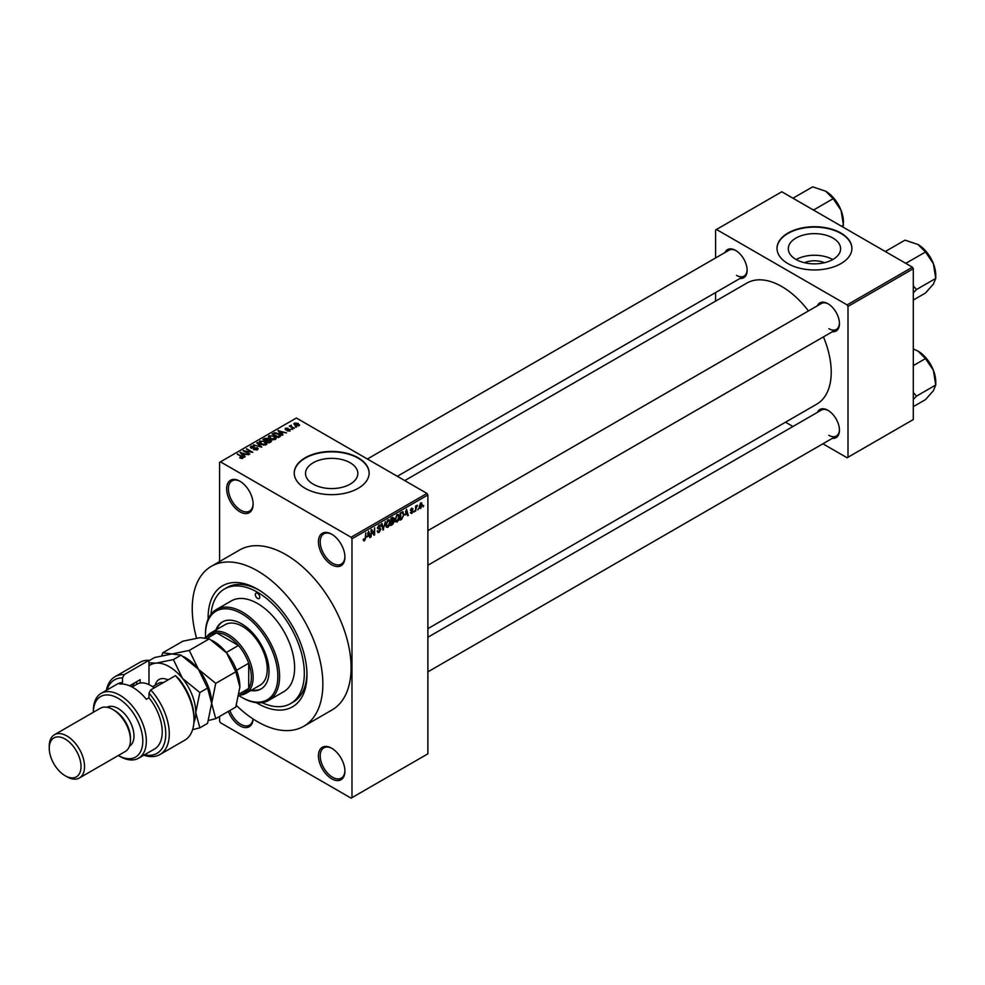 <?xml version="1.0" encoding="UTF-8"?>
<svg xmlns="http://www.w3.org/2000/svg" width="985" height="985" viewBox="0 0 985 985"><rect width="100%" height="100%" fill="white"/><g stroke="black" fill="none" stroke-linecap="round" stroke-linejoin="round"><path stroke-width="1.48" d="M331.674 564.774A18.727 10.81 60 0 1 318.438 541.836A18.727 10.81 60 0 1 331.674 534.19L331.674 534.19A18.727 10.81 60 0 1 344.922 557.128A18.727 10.81 60 0 1 331.674 564.774M332.13 534.461A17.471 10.084 -120 0 0 323.831 533.833A17.471 10.084 -120 0 0 321.147 547.845A17.471 10.084 -120 0 0 332.561 563.235A17.471 10.084 -120 0 0 341.302 564.11A17.471 10.084 -120 0 0 344.91 556.599M331.674 778.79A18.727 10.81 60 0 1 318.438 755.852A18.727 10.81 60 0 1 331.674 748.218L331.674 748.218A18.727 10.81 60 0 1 344.922 771.144A18.727 10.81 60 0 1 331.674 778.79M332.13 748.477A17.471 10.084 -120 0 0 323.831 747.861A17.471 10.084 -120 0 0 321.147 761.861A17.471 10.084 -120 0 0 332.561 777.263A17.471 10.084 -120 0 0 341.302 778.125A17.471 10.084 -120 0 0 344.91 770.627M253.108 718.988A18.727 10.81 60 0 1 239.884 725.797A18.727 10.81 60 0 1 228.36 711.367M229.899 710.493A17.471 10.084 -120 0 0 240.771 724.27A17.471 10.084 -120 0 0 249.513 725.132A17.471 10.084 -120 0 0 253.022 718.927M239.884 511.769A18.727 10.81 60 0 1 226.649 488.843A18.727 10.81 60 0 1 239.884 481.197L239.884 481.197A18.727 10.81 60 0 1 253.133 504.135A18.727 10.81 60 0 1 239.884 511.769M240.34 481.468A17.471 10.084 -120 0 0 232.041 480.84A17.471 10.084 -120 0 0 229.357 494.852A17.471 10.084 -120 0 0 240.771 510.242A17.471 10.084 -120 0 0 249.513 511.116A17.471 10.084 -120 0 0 253.12 503.606M804.486 262.7A16.573 9.567 180 0 1 824.433 262.7M832.953 238.062A26.164 15.107 0 0 0 804.449 234.787A26.164 15.107 0 0 0 788.295 248.737A26.164 15.107 0 0 0 795.954 259.424A26.164 15.107 0 0 0 824.47 262.7A26.164 15.107 0 0 0 840.624 248.737A26.164 15.107 0 0 0 832.953 238.062M832.744 259.548A26.164 15.107 0 0 0 796.175 259.548M840.931 233.051A37.442 21.621 0 0 0 800.128 228.36A37.442 21.621 0 0 0 777.017 248.331A37.442 21.621 0 0 0 787.975 263.623A37.442 21.621 0 0 0 828.791 268.302A37.442 21.621 0 0 0 851.902 248.331A37.442 21.621 0 0 0 840.931 233.051M851.902 248.54A37.442 21.621 0 0 0 840.931 233.457A37.442 21.621 0 0 0 800.288 228.729A37.442 21.621 0 0 0 777.017 248.54M313.181 484.14A26.164 15.107 180 0 1 305.522 473.453A26.164 15.107 180 0 1 321.664 459.502A26.164 15.107 180 0 1 350.18 462.778A26.164 15.107 180 0 1 357.838 473.453A26.164 15.107 180 0 1 341.696 487.415A26.164 15.107 180 0 1 313.181 484.14M358.158 457.766A37.442 21.621 0 0 0 317.355 453.075A37.442 21.621 0 0 0 294.232 473.046A37.442 21.621 0 0 0 305.202 488.338A37.442 21.621 0 0 0 346.006 493.017A37.442 21.621 0 0 0 369.129 473.046A37.442 21.621 0 0 0 358.158 457.766M369.129 473.256A37.442 21.621 0 0 0 358.158 458.173A37.442 21.621 0 0 0 317.515 453.445A37.442 21.621 0 0 0 294.232 473.256M817.353 305.806A16.228 9.37 60 0 1 827.966 303.725L827.966 303.725A16.228 9.37 60 0 1 839.442 323.597A16.228 9.37 60 0 1 832.325 331.748M828.41 303.996A14.972 8.643 -120 0 0 821.355 303.491L427.884 530.656M725.034 252.505A16.228 9.37 60 0 1 735.647 250.424L735.647 250.424A16.228 9.37 60 0 1 747.122 270.296A16.228 9.37 60 0 1 740.006 278.447M736.091 250.695A14.972 8.643 -120 0 0 729.035 250.19L367.368 458.998M817.353 412.407A16.228 9.37 60 0 1 827.966 410.326L827.966 410.326A16.228 9.37 60 0 1 839.442 430.199A16.228 9.37 60 0 1 832.325 438.35M828.41 410.597A14.972 8.643 -120 0 0 821.355 410.092L427.884 637.258M208.13 619.171A69.898 40.36 60 0 1 257.541 589.227A69.898 40.36 60 0 1 306.963 674.836A69.898 40.36 60 0 1 257.541 703.376A69.898 40.36 60 0 1 256.334 702.662M258.883 590.027A66.155 38.193 -120 0 0 227.116 587.479L224.469 589.005A66.155 38.193 -120 0 0 210.975 614.295M236.363 705.408A92.368 53.325 -120 0 0 257.541 721.722A92.368 53.325 -120 0 0 303.725 726.29A92.368 53.325 -120 0 0 317.884 652.279A92.368 53.325 -120 0 0 257.541 570.881A92.368 53.325 -120 0 0 211.356 566.313A92.368 53.325 -120 0 0 196.569 638.12M303.725 726.29L331.97 709.988A92.368 53.325 -120 0 0 346.129 635.965A92.368 53.325 -120 0 0 285.785 554.58A92.368 53.325 -120 0 0 239.601 549.999L211.356 566.313M427.884 628.664L816.75 404.158A69.898 40.36 -120 0 0 823.423 336.882M808.451 310.94A69.898 40.36 -120 0 0 781.807 286.549A69.898 40.36 -120 0 0 746.852 283.089L404.761 480.594M418.416 508.58L417.849 509.922L418.416 508.58M416.162 508.198L415.608 511.215L415.608 506.031L416.162 506.536L417.369 505.194L416.162 508.198L415.608 507.878M414.562 510.796L414.008 512.151L414.562 510.796M411.668 510.242L413.121 511.067L411.767 513.53L410.388 512.656L411.804 512.766L412.555 511.523L410.474 510.378L411.742 508.174L413.035 508.9L411.028 509.947L413.121 511.067L411.853 510.205M410.4 512.742L411.767 513.53L410.388 512.656M410.954 512.237L411.804 512.766M411.865 511.166L410.474 510.378L411.865 511.166M411.742 508.174L413.035 508.9L411.755 508.161M412.481 509.319L411.201 508.58M410.573 509.688L411.213 510.279M405.291 515.044L406.51 509.331L408.307 515.438L407.716 515.771L407.236 513.924L404.847 514.786M397.152 521.964L395.539 521.779L394.985 519.649L397.152 514.65L398.445 514.527L399.319 517.063L398.765 519.945L397.152 521.964L395.096 520.782M387.93 527.295L386.317 527.11L385.763 524.98L387.93 519.969L389.21 519.858L390.097 522.395L389.531 525.276L387.93 527.295L385.861 526.101M363.354 540.149L364.512 540.814L363.625 540.814L363.293 539.288L363.859 538.869L364.536 539.965L365.139 539.078L365.78 532.848L365.78 537.699L364.512 540.814L363.625 540.814M363.859 538.869L364.536 539.965M351.091 537.256L426.998 493.436L427.884 494.962L427.884 753.821L351.977 797.641L351.977 538.783L351.091 537.256L220.468 461.842L219.593 462.347L219.593 561.561M427.884 494.962L351.977 538.783M367.417 536.911L368.636 531.198L370.434 537.293L369.843 537.638L369.363 535.791L366.974 536.653M371.64 530.89L371.074 536.923L371.074 529.795L371.677 529.45L374.041 533.796L374.608 527.751L374.608 534.892L374.004 535.237L371.074 530.57M379.016 525.116L380.702 526.273L379.028 525.941L378.154 528.317L380.013 528.095L380.863 529.302L379.114 532.38L377.846 532.553L377.255 531.05L379.163 531.518L380.308 529.635L377.415 527.997L379.016 525.116L380.185 524.956M377.821 530.632L379.163 531.518M380.308 529.635L377.415 527.997M380.136 526.692L378.4 525.584M378.191 528.354L379.04 528.292M380.013 528.095L380.863 529.302L379.09 528.268M385.381 521.533L383.067 530.004L381.404 523.835L381.983 523.491L383.313 529.031L385.381 521.533M393.2 519.871L394.345 521.397L392.633 524.476L390.897 525.485L390.897 518.356L392.633 517.347L394.185 518.245L393.901 520.166M392.633 517.347L394.185 518.245L392.633 517.347M402.582 511.732L403.887 514.379L401.769 519.206L400.119 520.154L400.119 513.025L403.099 511.831M419.29 507.46L420.78 508.322L419.216 506.536L420.78 502.953L422.343 504.677L420.78 508.322L419.832 508.42M420.78 502.953L421.74 502.867M423.71 505.527L423.144 506.869L423.71 505.527M219.593 716.44L219.593 721.205L220.468 722.731L351.091 798.145L351.977 797.641M296.62 427.047L295.168 426.862L296.62 427.047M292.767 429.275L291.326 429.091L292.767 429.275M283.003 434.902L282.412 435.247L277.942 430.691L286.512 432.883L283.582 432.44L281.648 433.56L283.003 434.902M276.096 438.707L276.096 437.894L275.431 439.372L272.857 439.741L270.185 438.842L268.351 436.761L269.102 435.702L274.433 436.293L276.182 438.325M266.873 444.038L266.873 443.225L266.209 444.703L263.623 445.072L260.951 444.161L259.129 442.093L259.868 441.034L265.211 441.625L266.947 443.656M257.393 449.788L253.453 449.652L256.728 449.345L256.802 448.077L251.052 448.089L250.953 446.18L254.487 446.267L251.692 446.587L252.443 448.027L257.356 447.744L258.168 448.803L257.393 449.788M256.728 450.083L256.802 448.077M250.264 447.079L250.953 446.18L250.953 448.027M251.692 446.587L251.631 448.347M245.13 456.769L244.539 457.114L240.069 452.558L248.639 454.75L245.721 454.307L243.775 455.427L245.13 456.769M426.998 493.436L296.374 418.009L220.468 461.842M241.473 458.468L239.65 457.803L242.236 457.163L237.237 454.196L242.002 456.289L242.79 458.222L241.473 458.468M242.088 458.468L242.236 457.163M243.283 457.569L242.79 458.222M249.845 454.06L243.098 450.81L251.027 451.955L246.632 448.778L252.813 452.337L244.896 451.204L249.845 454.06M261.825 447.141L253.428 444.851L260.791 446.894L256.814 442.893L257.405 442.548L261.825 447.141M270.838 441.933L269.102 442.942L262.921 439.372L264.657 438.362L267.76 438.362L268.449 439.47L270.727 439.901L270.838 441.933L271.651 441.009M267.748 439.261L267.748 440.381L267.76 438.362L268.449 440.024M279.974 436.663L278.324 437.611L272.143 434.04L274.716 432.686L278.977 433.634L280.824 435.641L279.974 436.663M290.046 430.938L287.226 430.888L289.442 430.543L289.504 429.706L285.379 429.731L285.367 428.266L287.952 428.253L285.847 429.362L289.947 429.312L289.947 430.987M289.442 431.184L289.504 429.706M285.379 429.731L285.367 428.266L285.367 429.719M286.032 428.623L285.847 429.94M294.367 428.34L289.319 426.074L290.6 426.16L291.24 425.151L291.228 426.406L294.367 428.34M290.6 426.813L290.464 426M291.24 425.151L291.228 427.182M299.058 425.729L295.168 425.286L294.404 423.045L298.258 423.452L299.058 425.729L299.625 424.941M293.85 423.821L294.404 423.045L294.404 424.769M261.973 702.637A66.155 38.193 -120 0 0 290.624 703.586L293.271 702.059A66.155 38.193 -120 0 0 306.951 673.272M912.43 267.181L913.304 268.72L847.999 306.421L847.112 304.894L912.43 267.181L781.807 191.767L715.603 229.985L715.603 257.947M715.603 292.533L715.603 301.127M847.999 306.421L847.999 457.249L847.112 457.766L822.906 443.792M792.95 426.493L785.501 422.196M847.999 457.249L913.304 419.548L913.304 268.72M847.112 304.894L716.489 229.48M828.841 328.694A14.972 8.643 -120 0 0 836.339 329.433A14.972 8.643 -120 0 0 839.429 323.068M736.521 275.394A14.972 8.643 -120 0 0 744.02 276.132A14.972 8.643 -120 0 0 747.11 269.767M828.841 435.296A14.972 8.643 -120 0 0 836.339 436.035A14.972 8.643 -120 0 0 839.429 429.669M240.131 458.062L240.131 457.434M237.804 454.516L237.804 453.876M240.66 453.162L240.66 452.213M243.775 456.326L243.775 455.427M241.965 453.556L243.246 454.898L244.809 453.999L241.054 452.731L241.965 454.491M243.246 455.784L243.246 454.898M241.054 453.556L241.054 452.731M244.809 454.836L244.809 453.999M243.701 451.155L243.701 450.465M246.632 449.419L246.632 448.778M244.896 451.844L244.896 451.204M257.356 449.813L257.356 447.744M257.405 443.484L257.405 442.548M259.868 443.41L259.868 441.034M265.211 442.314L265.211 441.625M265.482 444.998L264.633 441.933L262.995 441.268L260.594 441.452L260.028 443.546M260.594 441.452L261.53 443.841L265.482 444.284L266.036 443.484L266.036 444.789M261.53 444.457L261.53 443.841M264.657 439.199L264.657 438.362M270.727 440.861L270.727 439.901M264.202 439.458L266.048 440.529L267.637 439.544L267.304 438.756L265.174 438.904L264.202 440.11M266.048 441.181L266.048 440.529M267.637 440.443L267.304 438.756M266.775 440.948L268.93 442.191L270.629 441.132L270.173 440.221L267.883 440.307L266.775 441.588M268.93 442.844L268.93 442.191M270.629 442.056L270.173 440.221M270.124 442.339L270.124 441.514M269.102 438.091L269.102 435.702M274.433 436.983L274.433 436.293M274.704 439.667L273.855 436.601L272.217 435.936L269.828 436.121L269.262 438.214M269.828 436.121L270.752 438.522L274.704 438.953L275.258 438.165L275.258 439.458M270.752 439.138L270.752 438.522M274.716 433.4L274.716 432.686M278.977 434.311L278.977 433.634M273.424 434.139L278.164 436.872L279.691 434.951L275.344 433.166L273.424 434.779M278.164 437.512L278.164 436.872M279.174 437.118L279.691 434.951M278.533 431.295L278.533 430.359M281.648 434.459L281.648 433.56M279.839 431.701L281.107 433.031L282.67 432.132L278.927 430.876L279.839 432.624M281.107 433.917L281.107 433.031M278.927 431.689L278.927 430.876M282.67 432.969L282.67 432.132M291.88 429.411L291.88 428.758M289.873 426.394L289.873 425.754M292.04 427.65L292.04 426.998M295.734 427.182L295.734 426.542M298.258 424.153L298.258 423.452M298.443 425.976L297.741 423.809L295.032 423.415L294.724 425.003M295.032 423.415L295.734 424.966L298.75 424.892L298.75 425.877M295.734 425.582L295.734 424.966M369.634 536.837L370.434 537.293M368.636 535.372L369.363 535.791M368.131 533.587L367.602 535.963L369.166 535.064L368.39 532.085L367.676 533.328M372.847 533.107L374.041 533.796M373.45 534.227L374.608 534.892M377.267 531.309L379.114 532.38M378.868 525.214L380.702 526.273M382.869 529.253L383.621 529.684M389.297 521.213L387.93 520.806L386.317 524.66L387.918 526.458L389.531 522.69L389.297 521.213L387.314 520.449M385.825 525.879L387.918 526.458M390.897 518.541L391.451 520.991L392.51 520.388L394.345 521.397M393.483 520.954L392.498 520.388L393.618 518.689L391.451 518.861M393.618 518.689L391.71 517.876M391.451 521.828L391.451 524.328L393.778 521.73L390.897 521.508M391.845 520.769L393.778 521.73M398.519 515.894L397.164 515.475L395.551 519.341L397.152 521.139L398.753 517.359L398.519 515.894L396.536 515.118M395.047 520.548L397.152 521.139M401.043 518.787L401.769 519.206M400.686 513.53L400.686 518.996L403.111 516.559L403.333 514.687L402.483 512.643L400.119 513.21M400.957 512.545L401.671 512.963M401.634 512.151L402.754 512.705L401.708 512.114M407.507 514.97L408.307 515.438M406.51 513.505L407.236 513.924M406.005 511.72L405.475 514.096L407.039 513.197L406.263 510.23L405.549 511.461M410.499 510.033L412.407 511.141M416.495 505.613L417.209 506.031M415.608 506.696L416.273 507.078M421.728 504.32L422.343 504.677M420.484 503.15L421.358 503.655L419.782 506.216L420.792 507.57L421.789 505.059L420.238 503.397M419.241 507.066L420.792 507.57M257.541 598.4A3.115 1.798 -120 0 0 259.104 598.56A3.115 1.798 -120 0 0 259.584 596.06A3.115 1.798 -120 0 0 257.541 593.302A3.115 1.798 -120 0 0 255.977 593.155A3.115 1.798 -120 0 0 255.509 595.654A3.115 1.798 -120 0 0 257.541 598.4M250.83 690.534A38.698 22.335 -120 0 0 261 688.983A38.698 22.335 -120 0 0 266.935 657.98A38.698 22.335 -120 0 0 241.657 623.874A38.698 22.335 -120 0 0 222.314 621.966A38.698 22.335 -120 0 0 215.875 629.994M251.704 690.017A38.698 22.335 -120 0 0 261.444 688.724M239.244 695.779A51.171 29.55 -120 0 0 241.657 697.257A51.171 29.55 -120 0 0 277.844 676.363A51.171 29.55 -120 0 0 241.657 613.692A51.171 29.55 -120 0 0 205.471 634.586A51.171 29.55 -120 0 0 205.545 637.406M242.532 697.762L242.544 697.762A52.427 30.264 60 0 1 242.532 697.762A52.427 30.264 60 0 0 268.745 700.36L283.754 691.704A52.427 30.264 -120 0 0 291.794 649.694A52.427 30.264 -120 0 0 257.541 603.497A52.427 30.264 -120 0 0 231.327 600.899L216.331 609.567A52.427 30.264 60 0 1 242.544 612.153A52.427 30.264 60 0 1 276.785 658.349A52.427 30.264 60 0 1 268.745 700.36M205.471 634.586L205.471 633.564A52.427 30.264 60 0 1 216.331 609.567M290.624 703.586A66.155 38.193 -120 0 0 300.757 650.58A66.155 38.193 -120 0 0 257.541 592.28A66.155 38.193 -120 0 0 224.469 589.005M206.936 636.605A34.943 20.18 60 0 1 210.938 632.85L225.06 624.699A34.943 20.18 60 0 1 242.544 626.423A34.943 20.18 60 0 1 265.371 657.229A34.943 20.18 60 0 1 260.015 685.228L245.893 693.378A34.943 20.18 60 0 1 240.635 694.979M222.758 621.72A38.698 22.335 -120 0 0 216.762 629.489M904.809 262.786L906.274 263.081L925.494 251.988L933.374 263.623A25.117 14.504 -120 0 1 935.75 275.246L935.75 278.423L933.374 284.136L925.494 293.013L913.304 300.056M913.304 292.841L916.53 289.516L935.75 278.423L933.374 263.623A25.117 14.504 -120 0 0 917.983 244.489L925.494 251.988M916.53 289.516L913.304 285.921M886.278 252.086L885.761 251.249L904.981 240.143L917.983 244.489M210.938 632.85A34.943 20.18 60 0 1 237.877 642.208A34.943 20.18 60 0 1 253.133 677.384A34.943 20.18 60 0 1 245.893 693.378M238.924 695.964L244.378 692.812A33.699 19.454 -120 0 0 248.712 688.466A33.699 19.454 -120 0 0 251.36 677.384A33.699 19.454 -120 0 0 248.712 663.25A33.699 19.454 -120 0 0 238.456 645.471L216.614 632.862A33.699 19.454 -120 0 0 210.679 634.438L205.163 637.627M226.279 652.489L238.456 645.471A33.699 19.454 -120 0 0 216.614 632.862L207.564 638.095M239.293 693.896L248.712 688.466L248.712 663.25L236.548 670.268M913.304 399.442L916.53 396.118L913.304 392.522M913.304 406.657L925.494 399.614L933.374 390.737L935.75 385.024L916.53 396.118M933.374 370.225L935.75 385.024L935.75 381.848A25.117 14.504 -120 0 0 933.374 370.225A25.117 14.504 -120 0 0 917.983 351.091L925.494 358.589L933.374 370.225M913.304 365.632L925.494 358.589M913.304 348.949L917.983 351.091M812.49 209.485L813.955 209.78L833.175 198.687L841.055 210.322A25.117 14.504 -120 0 1 843.431 221.945L843.062 227.141M841.498 226.242L843.431 225.122L841.055 210.322A25.117 14.504 -120 0 0 825.664 191.189L833.175 198.687M793.959 198.785L793.442 197.948L812.662 186.854L825.664 191.189M148.981 660.332A44.928 25.942 -120 0 0 139.759 662.413L115.048 676.683A44.928 25.942 60 0 1 124.27 674.602L148.981 660.332L148.981 684.612M118.348 755.495A34.943 20.18 -120 0 0 142.8 740.929A34.943 20.18 -120 0 0 118.089 698.279A34.943 20.18 -120 0 0 93.378 712.254L93.378 710.505A37.442 21.621 60 0 1 101.135 693.366A37.442 21.621 60 0 1 119.862 695.213A37.442 21.621 60 0 1 144.315 728.211A37.442 21.621 60 0 1 138.577 758.216A37.442 21.621 60 0 1 119.862 756.369L118.348 755.495L119.862 756.369M79.379 777.99L125.28 751.481A24.957 14.418 -120 0 0 130.451 740.055L130.451 738.024A22.47 12.977 -120 0 0 114.568 710.505L112.795 709.483A24.957 14.418 -120 0 0 100.31 708.252L54.421 734.748A24.957 14.418 60 0 1 66.906 735.98A24.957 14.418 60 0 1 83.208 757.982A24.957 14.418 60 0 1 79.379 777.99A24.957 14.418 60 0 1 66.906 776.746L65.133 775.724A22.47 12.977 -120 0 0 81.029 766.552A22.47 12.977 -120 0 0 65.133 739.045A22.47 12.977 -120 0 0 49.25 748.218A22.47 12.977 -120 0 0 65.133 775.724L66.906 776.746M130.451 740.055A24.957 14.418 -120 0 0 112.795 709.483L114.568 710.505M129.466 746.187A22.47 12.977 -120 0 0 132.729 728.137A22.47 12.977 -120 0 0 118.089 708.461A22.47 12.977 -120 0 0 107.008 707.267M138.577 758.216L154.473 749.043A37.442 21.621 -120 0 0 148.981 697.786L146.334 699.313A37.442 21.621 60 0 0 133.098 687.579A37.442 21.621 60 0 0 119.862 684.021L122.509 682.494A37.442 21.621 -120 0 0 117.018 684.193L101.135 693.366M144.487 754.818A42.441 24.502 -120 0 0 165.652 736.682A42.441 24.502 -120 0 0 148.981 693.169L150.754 689.894L175.465 675.624A44.928 25.942 -120 0 1 193.996 719.678A44.928 25.942 -120 0 1 184.688 740.252L159.976 754.51A44.928 25.942 60 0 1 143.81 755.199M150.754 689.894A44.928 25.942 60 0 1 159.976 754.51M106.368 690.337A44.928 25.942 60 0 1 115.048 676.683M124.27 674.602L122.509 677.877L122.509 682.494M122.509 677.877A42.441 24.502 -120 0 0 107.033 689.956M148.981 697.786L148.981 693.169M175.465 675.624L178.987 678.973A42.441 24.502 60 0 1 193.996 717.634L193.996 719.678M129.564 685.806L140.153 679.687L140.153 683.048M131.99 686.964A29.956 17.299 60 0 1 135.093 682.617M136.632 684.403L136.632 681.731M49.25 748.218L49.25 746.174A24.957 14.418 60 0 1 54.421 734.748M208.525 720.466L215.74 718.656L235.797 707.082L239.884 687.062L235.797 671.782L215.74 683.356L198.404 669.246L189.268 650.42L209.312 638.834L226.649 652.944L235.797 671.782M215.74 718.656L211.652 703.376L215.74 683.356M189.268 650.42L171.932 653.966L162.784 652.784L182.841 641.198L200.177 637.652L209.312 638.834M162.784 652.784L161.811 655.702M211.64 703.783A37.442 21.621 -120 0 0 211.652 703.376A37.442 21.621 -120 0 0 198.404 669.246A37.442 21.621 -120 0 0 183.616 656.663M239.884 687.062A37.442 21.621 60 0 0 226.649 652.944A37.442 21.621 -120 0 0 211.861 640.361M148.981 660.75L154.596 657.512L171.932 653.966L181.068 655.148L198.404 669.246L207.552 688.084L211.652 703.376L207.552 723.384L199.856 727.829L195.756 712.549A37.442 21.621 -120 0 0 182.52 678.419A37.442 21.621 -120 0 0 156.049 663.139A37.442 21.621 -120 0 0 148.981 665.909M193.873 722.781A37.442 21.621 -120 0 0 195.756 712.549L199.856 692.529L182.52 678.419L173.385 659.593L156.049 663.139L148.981 662.794M192.592 729.651L199.856 727.829M173.385 659.593L181.068 655.148M199.856 692.529L207.552 688.084M154.214 687.887A27.457 15.859 -120 0 0 150.754 685.535A27.457 15.859 -120 0 0 137.013 684.181L132.101 687.013M150.754 685.535L151.628 686.04A26.213 15.132 60 0 1 154.325 687.825M242.002 456.966L242.002 456.289M267.107 440.751L267.107 439.926M273.719 433.966L273.719 433.129M287.3 429.952L287.3 429.238M377.427 528.243L378.905 529.093M382.439 527.652L383.091 528.034M391.907 524.069L392.633 524.476M155.211 685.203A20.476 11.82 60 0 1 168.066 679.896M163.239 682.679A17.471 10.084 -120 0 0 158.425 683.344L152.663 686.668M242.347 457.422L242.347 458.407M257.27 448.68L257.27 449.849M251.187 447.19L251.187 448.163M279.912 435.469L279.912 436.687M289.799 430.1L289.799 431.061M285.638 429.066L285.638 429.854M291.055 426.086L291.055 427.084M364.142 540.002L363.293 539.521M378.215 531.629L377.255 531.063M380.05 529.007L378.868 528.329M379.804 525.818L378.806 525.251M388.903 520.733L387.758 520.08M393.372 518.012L392.436 517.47M398.125 515.401L396.992 514.749M411.225 512.853L410.61 512.495M412.259 508.814L411.459 508.358M928.104 253.97L932.586 261.739M427.884 565.255L836.339 329.433M836.339 436.035L427.884 671.856M744.02 276.132L397.324 476.297M928.104 360.572L932.586 368.341M835.785 200.669L840.267 208.451"/></g></svg>
